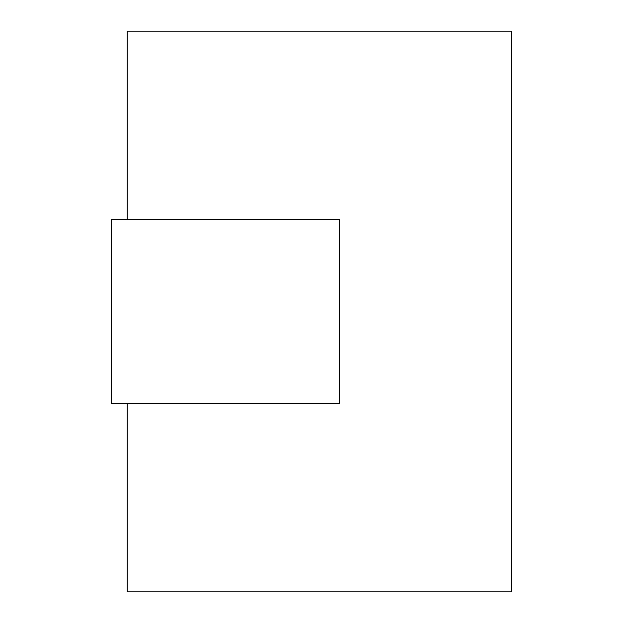 <?xml version="1.0" encoding="UTF-8"?>
<svg xmlns="http://www.w3.org/2000/svg" width="623" height="623" viewBox="0 0 623 623"><rect width="100%" height="100%" fill="white"/><g stroke="black" fill="none" stroke-linecap="round" stroke-linejoin="round"><path stroke-width="0.93" d="M127.263 219.382L127.263 31.15L511.74 31.15L511.74 591.85L127.263 591.85L127.263 403.618M339.543 403.618L339.543 219.382L111.26 219.382L111.26 403.618L339.543 403.618"/></g></svg>

